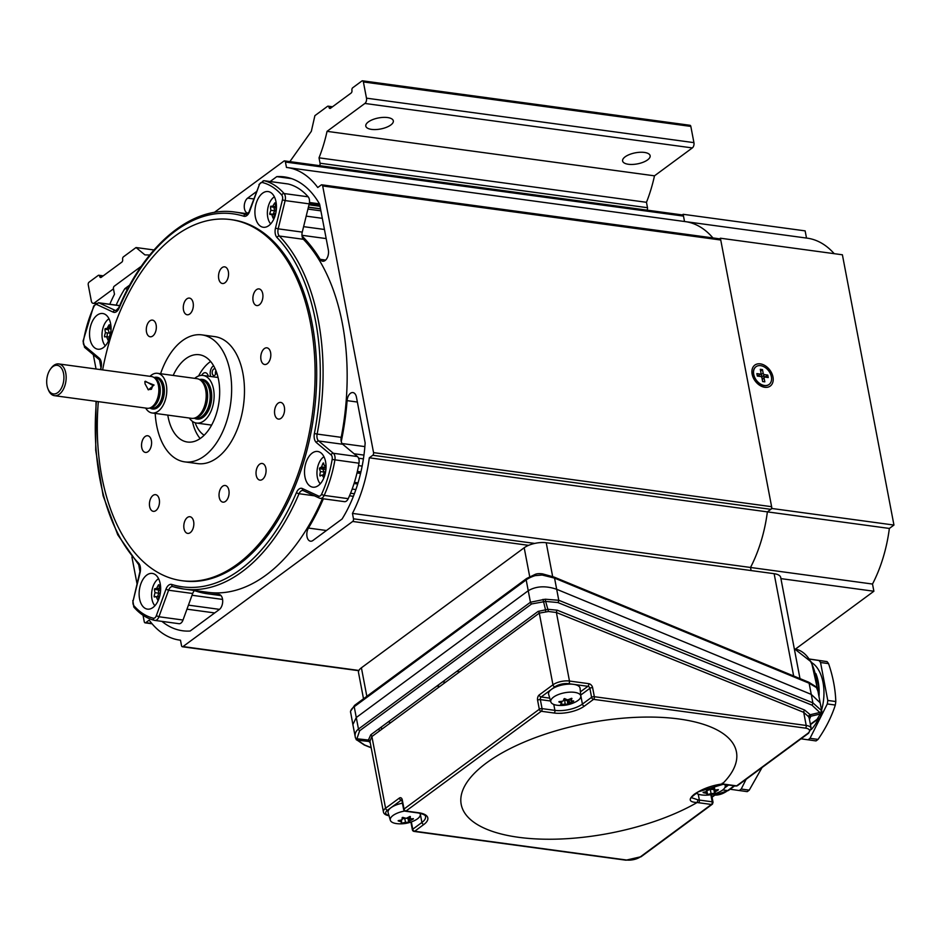 <?xml version="1.0" encoding="UTF-8"?>
<svg xmlns="http://www.w3.org/2000/svg" width="941" height="941" viewBox="0 0 941 941"><rect width="100%" height="100%" fill="white"/><g stroke="black" fill="none" stroke-linecap="round" stroke-linejoin="round"><path stroke-width="1.41" d="M323.363 498.801A191.717 112.685 97.7 0 1 308.46 528.066A8.01 4.705 -82.3 0 0 306.942 536.288A8.01 4.705 -82.3 0 0 310.506 541.193A8.01 4.705 -82.3 0 0 312.965 540.463L342.089 518.985A108.121 63.553 -82.3 0 0 365.155 442.905L356.427 397.126A8.01 4.705 -82.3 0 0 352.922 392.573A8.01 4.705 -82.3 0 0 350.464 393.303A8.01 4.705 -82.3 0 0 347.1 400.643A191.717 112.685 97.7 0 1 341.254 441.588M357.157 472.253L360.732 472.747M356.992 472.935L360.568 473.429M357.357 471.394L360.932 471.888M354.416 482.357L358.039 482.851M308.989 204.785L320.022 206.291M302.037 236.038A191.717 112.685 97.7 0 1 320.14 259.316A8.01 4.705 -82.3 0 0 322.681 261.222A8.01 4.705 -82.3 0 0 328.338 249.906L319.611 204.126A108.121 63.553 -82.3 0 0 284.347 176.896A108.121 63.553 -82.3 0 0 276.783 176.637L291.71 178.661M276.783 176.637L270.138 181.531M256.352 191.705L247.659 198.116A8.01 4.705 -82.3 0 0 244.248 206.738A8.01 4.705 -82.3 0 0 247.954 213.254A8.01 4.705 -82.3 0 0 248.13 213.278M309.189 203.95L319.858 205.397M129.764 285.041L124.859 288.664L127.623 289.04M124.859 288.664A108.121 63.553 -82.3 0 0 116.155 305.131M161.946 621.389A108.121 63.553 -82.3 0 0 182.589 630.764A108.121 63.553 -82.3 0 0 190.164 631.023L219.288 609.545A8.01 4.705 -82.3 0 0 222.699 600.911A8.01 4.705 -82.3 0 0 218.994 594.394A8.01 4.705 -82.3 0 0 218.535 594.371A191.717 112.685 97.7 0 1 207.667 593.795A191.717 112.685 97.7 0 1 194.516 590.63M143.032 615.261L144.255 621.707A2 1.176 -82.3 0 0 145.137 622.848A2 1.176 -82.3 0 0 145.749 622.66L149.184 620.131A108.121 63.553 -82.3 0 0 179.755 640.115A108.121 63.553 -82.3 0 0 180.484 640.209L181.507 645.62A2 1.176 -82.3 0 0 182.389 646.761A2 1.176 -82.3 0 0 183.001 646.573L352.687 521.455A2 1.176 -82.3 0 0 353.487 518.809L352.452 513.398A108.121 63.553 -82.3 0 0 369.307 457.808L372.754 455.268A2 1.176 -82.3 0 0 373.553 452.621L322.681 185.953A2 1.176 -82.3 0 0 321.81 184.812A2 1.176 -82.3 0 0 321.199 184.989L317.752 187.53A108.121 63.553 -82.3 0 0 287.193 167.533A108.121 63.553 -82.3 0 0 286.464 167.451L285.429 162.04A2 1.176 -82.3 0 0 284.547 160.899A2 1.176 -82.3 0 0 283.935 161.087L214.277 212.443M373.553 452.621L771.62 506.693A2 1.176 97.7 0 1 770.82 509.34L767.374 511.869A108.121 63.553 97.7 0 1 750.518 567.47L751.106 570.564L750.518 567.47A108.121 63.553 -82.3 0 0 767.385 511.869L771.961 508.493L720.406 238.214L719.559 238.838M369.307 457.808L889.363 528.442L893.95 525.054L771.961 508.493M352.452 513.398L872.507 584.043A108.121 63.553 -82.3 0 0 889.363 528.442M136.986 583.585L131.893 556.919M96.053 369.001L93.382 355.028A2 1.176 -82.3 0 1 93.347 354.71M141.373 266.209L114.261 286.205A2 1.176 -82.3 0 0 113.461 288.852L114.484 294.262A108.121 63.553 -82.3 0 0 109.791 304.272M284.547 160.899L682.613 214.971A2 1.176 97.7 0 1 683.495 216.101L684.519 221.5L683.154 214.301L682.307 214.924M287.193 167.533L685.248 221.606A108.121 63.553 97.7 0 1 712.925 237.932A108.121 63.553 -82.3 0 0 685.248 221.594A108.121 63.553 -82.3 0 0 684.601 221.511M321.81 184.812L719.877 238.873A2 1.176 97.7 0 1 720.747 240.014L771.62 506.693M178.731 623.66A6.411 3.764 -82.3 0 0 178.955 623.695A6.411 3.764 -82.3 0 0 180.919 623.118A6.411 3.764 -82.3 0 0 183.013 620.025L192.67 593.5L168.592 590.23L158.935 616.755A6.411 3.764 97.7 0 1 156.841 619.848A6.411 3.764 97.7 0 1 154.877 620.425A6.411 3.764 97.7 0 1 154.653 620.39A2 1.611 -76.5 0 1 153.383 618.202A4.399 2.588 -82.3 0 0 154.889 617.825A4.399 2.588 -82.3 0 0 156.335 615.708L165.992 589.184A8.41 4.94 97.7 0 1 171.791 584.467A188.212 110.626 -82.3 0 0 240.096 569.717A188.212 110.626 -82.3 0 0 296.486 492.519A8.41 4.94 97.7 0 1 302.437 488.555A2 1.588 114.9 0 0 303.202 490.59L319.352 498.095A2 1.588 114.9 0 0 319.717 498.201A6.411 3.764 97.7 0 0 320.375 498.389L319.352 498.095A2 1.588 114.9 0 1 318.587 496.06A4.399 2.588 -82.3 0 0 320.387 495.789A4.399 2.588 -82.3 0 0 321.634 494.131A2 0.741 24.5 0 0 324.163 495.401A6.411 3.764 97.7 0 1 322.328 497.813A6.411 3.764 97.7 0 1 320.375 498.389L344.453 501.659A6.411 3.764 -82.3 0 0 346.406 501.082A6.411 3.764 -82.3 0 0 348.241 498.671A92.1 54.131 -82.3 0 0 358.991 463.207A6.411 3.764 -82.3 0 0 357.415 456.55L342.724 444.258L318.646 440.988L333.337 453.28A6.411 3.764 97.7 0 1 334.914 459.937A92.1 54.131 97.7 0 1 324.163 495.401L348.241 498.671M97.217 315.141A18.02 10.586 -82.3 0 0 89.536 334.561A18.02 10.586 -82.3 0 0 97.888 349.217A18.02 10.586 -82.3 0 0 103.404 347.57A18.02 10.586 -82.3 0 0 111.073 328.162A18.02 10.586 -82.3 0 0 102.734 313.506A18.02 10.586 -82.3 0 0 97.217 315.141M109.474 324.916A18.02 10.586 -82.3 0 0 108.227 328.562M108.097 329.032A18.02 10.586 -82.3 0 0 107.956 329.656M107.392 332.902A18.02 10.586 -82.3 0 0 107.192 336.749M146.796 575.057A18.02 10.586 -82.3 0 0 139.127 594.477A18.02 10.586 -82.3 0 0 147.466 609.133A18.02 10.586 -82.3 0 0 152.983 607.486A18.02 10.586 -82.3 0 0 160.652 588.078A18.02 10.586 -82.3 0 0 152.313 573.422A18.02 10.586 -82.3 0 0 146.796 575.057M157.629 589.148A18.02 10.586 -82.3 0 0 157.488 589.784M312.177 453.103A18.02 10.586 -82.3 0 0 304.508 472.523A18.02 10.586 -82.3 0 0 312.847 487.179A18.02 10.586 -82.3 0 0 318.364 485.544A18.02 10.586 -82.3 0 0 326.033 466.124A18.02 10.586 -82.3 0 0 317.693 451.468A18.02 10.586 -82.3 0 0 312.177 453.103M322.739 468.453A18.02 10.586 -82.3 0 0 322.61 469.124M262.598 193.187A18.02 10.586 -82.3 0 0 254.917 212.607A18.02 10.586 -82.3 0 0 263.268 227.263A18.02 10.586 -82.3 0 0 268.785 225.628A18.02 10.586 -82.3 0 0 276.454 206.208A18.02 10.586 -82.3 0 0 268.114 191.552A18.02 10.586 -82.3 0 0 262.598 193.187M102.628 369.895A182.201 107.098 97.7 0 1 174.908 236.156A182.201 107.098 97.7 0 1 230.71 219.582A182.201 107.098 97.7 0 1 315.047 367.778A182.201 107.098 97.7 0 1 237.461 564.094A182.201 107.098 97.7 0 1 181.66 580.668A182.201 107.098 97.7 0 1 98.323 401.642M230.71 219.582L232.309 219.794A182.201 107.098 97.7 0 1 316.647 368.002A182.201 107.098 97.7 0 1 239.073 564.306A182.201 107.098 97.7 0 1 183.272 580.891L181.66 580.668M259.351 304.802A8.41 4.94 97.7 0 1 256.775 305.566A8.41 4.94 97.7 0 1 252.882 298.732A8.41 4.94 97.7 0 1 256.47 289.675A8.41 4.94 97.7 0 1 259.046 288.911A8.41 4.94 97.7 0 1 262.927 295.745A8.41 4.94 97.7 0 1 259.351 304.802M262.492 479.369A8.41 4.94 97.7 0 1 259.916 480.133A8.41 4.94 97.7 0 1 256.023 473.288A8.41 4.94 97.7 0 1 259.61 464.231A8.41 4.94 97.7 0 1 262.186 463.466A8.41 4.94 97.7 0 1 266.08 470.312A8.41 4.94 97.7 0 1 262.492 479.369M155.9 510.575A8.41 4.94 97.7 0 1 153.324 511.339A8.41 4.94 97.7 0 1 149.431 504.494A8.41 4.94 97.7 0 1 153.018 495.436A8.41 4.94 97.7 0 1 155.594 494.672A8.41 4.94 97.7 0 1 159.488 501.518A8.41 4.94 97.7 0 1 155.9 510.575M152.76 336.008A8.41 4.94 97.7 0 1 150.184 336.772A8.41 4.94 97.7 0 1 146.29 329.938A8.41 4.94 97.7 0 1 149.878 320.881A8.41 4.94 97.7 0 1 152.454 320.116A8.41 4.94 97.7 0 1 156.335 326.95A8.41 4.94 97.7 0 1 152.76 336.008M225.499 501.388A8.41 4.94 97.7 0 1 222.923 502.153A8.41 4.94 97.7 0 1 219.03 495.307A8.41 4.94 97.7 0 1 222.617 486.25A8.41 4.94 97.7 0 1 225.193 485.485A8.41 4.94 97.7 0 1 229.086 492.331A8.41 4.94 97.7 0 1 225.499 501.388M189.753 314A8.41 4.94 97.7 0 1 187.177 314.765A8.41 4.94 97.7 0 1 183.283 307.919A8.41 4.94 97.7 0 1 186.871 298.862A8.41 4.94 97.7 0 1 189.447 298.097A8.41 4.94 97.7 0 1 193.34 304.931A8.41 4.94 97.7 0 1 189.753 314M160.593 373.718A64.07 37.664 97.7 0 1 182.342 340.724A64.07 37.664 97.7 0 1 201.962 334.89A64.07 37.664 97.7 0 1 231.627 387.01A64.07 37.664 97.7 0 1 204.338 456.032A64.07 37.664 97.7 0 1 184.718 461.866A64.07 37.664 97.7 0 1 155.194 413.405M201.962 334.89L214.807 336.631A64.07 37.664 97.7 0 1 244.46 388.751A64.07 37.664 97.7 0 1 217.183 457.785A64.07 37.664 97.7 0 1 197.563 463.607L184.718 461.866M200.151 438.553A44.051 25.889 97.7 0 1 192.423 421.345M198.575 376A44.051 25.889 97.7 0 1 209.855 362.003A44.051 25.889 97.7 0 1 210.619 361.473M173.191 375.435A44.051 25.889 97.7 0 1 185.777 358.733A44.051 25.889 97.7 0 1 199.269 354.733A44.051 25.889 97.7 0 1 219.665 390.562A44.051 25.889 97.7 0 1 200.904 438.024A44.051 25.889 97.7 0 1 187.412 442.023A44.051 25.889 97.7 0 1 167.792 415.11M148.008 451.656A8.41 4.94 97.7 0 1 145.432 452.421A8.41 4.94 97.7 0 1 141.538 445.575A8.41 4.94 97.7 0 1 145.126 436.518A8.41 4.94 97.7 0 1 147.702 435.754A8.41 4.94 97.7 0 1 151.595 442.588A8.41 4.94 97.7 0 1 148.008 451.656M267.244 363.732A8.41 4.94 97.7 0 1 264.668 364.496A8.41 4.94 97.7 0 1 260.775 357.651A8.41 4.94 97.7 0 1 264.362 348.593A8.41 4.94 97.7 0 1 266.938 347.829A8.41 4.94 97.7 0 1 270.82 354.663A8.41 4.94 97.7 0 1 267.244 363.732M190.27 532.63A8.41 4.94 97.7 0 1 187.694 533.394A8.41 4.94 97.7 0 1 183.801 526.548A8.41 4.94 97.7 0 1 187.377 517.491A8.41 4.94 97.7 0 1 189.953 516.727A8.41 4.94 97.7 0 1 193.846 523.572A8.41 4.94 97.7 0 1 190.27 532.63M281.006 418.322A8.41 4.94 97.7 0 1 278.43 419.086A8.41 4.94 97.7 0 1 274.537 412.252A8.41 4.94 97.7 0 1 278.124 403.183A8.41 4.94 97.7 0 1 280.7 402.419A8.41 4.94 97.7 0 1 284.582 409.264A8.41 4.94 97.7 0 1 281.006 418.322M224.993 282.747A8.41 4.94 97.7 0 1 222.417 283.512A8.41 4.94 97.7 0 1 218.524 276.678A8.41 4.94 97.7 0 1 222.1 267.62A8.41 4.94 97.7 0 1 224.676 266.856A8.41 4.94 97.7 0 1 228.569 273.69A8.41 4.94 97.7 0 1 224.993 282.747M273.996 214.83A6.411 3.764 -82.3 0 0 274.266 214.148L274.137 214.136M276.254 208.702L275.454 210.902M309.213 203.856L285.135 200.586L278.183 228.839L302.261 232.109L309.213 203.856A6.411 3.764 -82.3 0 0 308.166 196.81A92.1 54.131 -82.3 0 0 288.205 184.001A6.411 3.764 -82.3 0 0 287.993 183.954A6.411 3.764 -82.3 0 0 287.77 183.942M302.261 232.109A6.411 3.764 -82.3 0 0 303.425 239.296L279.348 236.026A190.211 111.803 97.7 0 1 317.129 434.072L341.207 437.342A190.211 111.803 -82.3 0 0 303.425 239.296M341.207 437.342A6.411 3.764 -82.3 0 0 342.724 444.258M314.435 495.813L299.038 493.719A190.211 111.803 97.7 0 1 242.049 571.74A190.211 111.803 97.7 0 1 183.789 589.042L207.867 592.312A190.211 111.803 -82.3 0 0 322.398 498.671M194.646 590.513A6.411 3.764 -82.3 0 0 192.67 593.5M160.276 593.442L159.582 596.276M111.026 330.456A92.1 54.131 -82.3 0 0 109.544 336.466M154.053 385.034L144.914 381.434L145.032 383.81L148.384 389.868L154.053 385.034L152.877 385.469L145.443 381.234L144.867 382.058M148.008 389.586L151.383 389.292L152.877 385.469M54.437 395.679L147.125 408.265A16.021 9.41 -82.3 0 0 148.984 408.206A16.021 9.41 -82.3 0 0 158.453 385.634A16.021 9.41 -82.3 0 0 153.207 377.07A16.021 9.41 -82.3 0 0 151.43 376.518L58.742 363.932A16.021 9.41 97.7 0 1 65.764 373.036A16.021 9.41 97.7 0 1 54.437 395.679A16.021 9.41 97.7 0 1 48.332 389.786L47.873 388.621A14.421 8.469 -82.3 0 0 58.742 391.785A14.421 8.469 -82.3 0 0 63.565 373.542A14.421 8.469 -82.3 0 0 50.532 368.99A14.421 8.469 -82.3 0 0 47.05 385.716A14.421 8.469 -82.3 0 0 47.873 388.621M50.532 368.99L51.296 367.978A16.021 9.41 97.7 0 1 58.742 363.932M148.984 408.206L150.783 407.865A15.421 9.057 -82.3 0 0 159.899 386.128A15.421 9.057 -82.3 0 0 154.853 377.894L153.207 377.07M150.031 408.053A16.021 9.41 -82.3 0 0 152.477 408.994A16.021 9.41 -82.3 0 0 163.805 386.363A16.021 9.41 -82.3 0 0 156.794 377.247A16.021 9.41 -82.3 0 0 154.171 377.506M152.571 409.006A16.021 9.41 -82.3 0 0 152.665 409.017A16.021 9.41 -82.3 0 0 163.993 386.386A16.021 9.41 -82.3 0 0 156.982 377.27A16.021 9.41 -82.3 0 0 156.888 377.259M145.667 408.065A20.02 11.774 -82.3 0 0 152.124 412.981L191.529 418.333A20.02 11.774 -82.3 0 0 193.846 418.263A20.02 11.774 -82.3 0 0 205.691 390.045A20.02 11.774 -82.3 0 0 199.139 379.341A20.02 11.774 -82.3 0 0 196.916 378.658L157.512 373.306A20.02 11.774 -82.3 0 0 149.984 376.329M152.124 412.981A20.02 11.774 -82.3 0 0 166.286 384.693A20.02 11.774 -82.3 0 0 157.512 373.306M193.846 418.263L195.657 417.922A19.42 11.421 -82.3 0 0 207.138 390.539A19.42 11.421 -82.3 0 0 200.786 380.164L199.139 379.341M194.293 418.18A20.02 11.774 -82.3 0 0 196.881 419.063A20.02 11.774 -82.3 0 0 211.043 390.774A20.02 11.774 -82.3 0 0 202.268 379.388A20.02 11.774 -82.3 0 0 199.539 379.552M196.975 419.074A20.02 11.774 -82.3 0 0 197.069 419.086A20.02 11.774 -82.3 0 0 211.231 390.797A20.02 11.774 -82.3 0 0 202.456 379.411A20.02 11.774 -82.3 0 0 202.362 379.399M218.089 377.529A24.031 14.127 -82.3 0 0 217.347 377.388L202.997 375.447A24.031 14.127 -82.3 0 0 194.728 378.364M189.329 418.039A24.031 14.127 -82.3 0 0 196.528 423.062A24.031 14.127 -82.3 0 0 213.525 389.103A24.031 14.127 -82.3 0 0 202.997 375.447M196.528 423.062L210.878 425.003A24.031 14.127 -82.3 0 0 211.631 425.073M216.254 371.436A3.399 2 97.7 0 1 213.76 375.53A3.399 2 97.7 0 1 212.278 373.589A3.399 2 97.7 0 1 214.677 368.778A3.399 2 97.7 0 1 215.266 369.025M215.56 374.353A3.399 2 97.7 0 1 215.489 374.024A3.399 2 97.7 0 1 215.948 370.66M208.314 376.165A6.81 3.999 -82.3 0 0 202.256 374.436A36.217 21.29 97.7 0 0 201.586 375.377M204.173 435.213A36.217 21.29 97.7 0 1 195.152 422.744M213.631 365.814A6.81 3.999 -82.3 0 0 210.349 375.165L210.608 376.471M323.551 463.184L323.492 462.96A31.771 16.985 35.1 0 0 324.445 465.819A31.771 8.198 -3.5 0 1 326.009 465.301M325.21 473.746A31.771 8.198 176.5 0 0 324.939 473.841A31.771 25.195 116.7 0 0 324.586 475.934M324.669 475.346L322.081 474.993A31.771 8.198 176.5 0 0 320.105 476.052L319.858 475.558A31.771 25.195 -63.3 0 1 320.41 471.57A31.771 16.985 -144.9 0 1 319.446 468.7L319.622 468.03A31.771 8.198 -3.5 0 1 321.599 466.983A31.771 25.195 -63.3 0 1 323.069 463.125M326.033 466.042L324.445 465.819M325.762 466.007L325.386 467.501L321.599 466.983M326.009 468.136L325.386 467.501L322.939 468.489L319.622 468.03M325.857 469.959L322.939 468.489M319.446 468.7L322.775 469.147L324.198 472.076L320.41 471.57M325.598 471.817L324.198 472.076L323.398 475.17M323.88 477.863A31.771 16.985 -144.9 0 1 322.081 474.993M323.951 456.714A15.268 8.975 -82.3 0 0 317.188 469.583A15.268 8.975 -82.3 0 0 320.269 483.792M275.195 202.938L275.195 202.915A31.771 21.69 50.5 0 0 275.548 206.455A31.771 1.094 6.3 0 1 276.454 206.514M275.384 214.76A31.771 1.094 -173.7 0 0 274.631 214.713A31.771 22.784 139.3 0 0 273.502 218.23L273.102 218.206A31.771 21.69 -129.5 0 1 271.82 214.536A31.771 1.094 -173.7 0 0 269.867 214.442L269.738 213.83A31.771 22.784 -40.7 0 1 270.867 210.314A31.771 21.69 -129.5 0 1 270.514 206.773L270.785 206.185A31.771 1.094 6.3 0 1 272.725 206.279A31.771 22.784 -40.7 0 1 274.796 202.891M272.725 206.279L276.466 206.785L273.831 207.02L274.654 210.831L270.867 210.314M276.395 208.82L274.102 206.644L270.785 206.185M276.16 210.972L274.654 210.831L273.055 214.289L269.738 213.83M275.76 213.254L273.055 214.289M274.56 214.901L271.82 214.536M274.372 196.798A15.268 8.975 -82.3 0 0 267.609 209.667A15.268 8.975 -82.3 0 0 270.69 223.876M158.935 584.855L158.923 584.749A31.771 20.114 44.2 0 0 159.511 588.078A31.771 3.799 2.7 0 1 160.652 587.984M159.688 596.265A31.771 3.799 -177.3 0 0 159.123 596.312A31.771 23.913 131.5 0 0 158.194 600.04L157.782 600.087A31.771 20.114 -135.8 0 1 156.265 596.641A31.771 3.799 -177.3 0 0 154.277 596.994L154.101 596.418A31.771 23.913 -48.5 0 1 155.03 592.689A31.771 20.114 -135.8 0 1 154.43 589.372L154.665 588.748A31.771 3.799 2.7 0 1 156.653 588.407A31.771 23.913 -48.5 0 1 158.5 584.808M160.664 588.231L159.511 588.078M160.664 588.325L156.653 588.407M160.441 588.913L154.665 588.748M160.558 591.171L158.159 589.619L158.817 593.206L155.03 592.689M160.311 593.183L158.817 593.206L157.441 596.806M157.759 589.819L154.43 589.372M156.03 596.676L154.101 596.418M158.911 597.006L156.265 596.641M158.57 578.656A15.268 8.975 -82.3 0 0 151.807 591.536A15.268 8.975 -82.3 0 0 154.889 605.745M108.991 318.74A15.268 8.975 -82.3 0 0 103.745 325.774A15.268 8.975 -82.3 0 0 105.31 345.829M109.285 337.031L106.615 336.666A31.771 3.07 -176.3 0 0 104.639 336.89L104.475 336.313A31.771 23.631 -46.2 0 1 105.451 332.632L109.238 333.149L108.25 329.703L104.922 329.244L105.169 328.644A31.771 3.07 3.7 0 1 107.145 328.409A31.771 23.631 -46.2 0 1 109.062 324.868L109.474 324.833A31.771 20.561 45.8 0 0 109.991 328.221A31.771 3.07 3.7 0 1 111.073 328.174M111.085 328.55L105.169 328.644M111.073 329.127L107.145 328.409M105.451 332.632A31.771 20.561 -134.2 0 1 104.922 329.244M108.462 340.23L108.074 340.171A31.771 20.561 -134.2 0 1 106.615 336.666M110.073 336.443A31.771 3.07 -176.3 0 0 109.462 336.478A31.771 23.631 133.8 0 0 108.486 340.148L108.074 340.171M111.073 328.374L109.991 328.221M772.984 376.988A13.009 9.151 53.6 0 0 760.316 363.861A13.009 9.151 53.6 0 0 752.118 374.153A13.009 9.151 53.6 0 0 754.082 379.305A13.009 9.151 53.6 0 0 756.493 382.575A13.009 9.151 53.6 0 0 768.479 386.986A13.009 9.151 53.6 0 0 772.984 376.988M753.576 374.859A6.81 4.787 53.6 0 0 753.541 377.459A6.81 4.787 53.6 0 0 754.376 379.788M756.117 382.152A6.81 4.787 53.6 0 0 760.587 384.363M795.404 649.114L873.883 591.242L780.924 578.621M873.883 591.242L872.507 584.043M806.508 238.061L805.131 230.874L683.154 214.301M834.197 253.67A108.121 63.553 -82.3 0 0 807.237 238.167L685.248 221.594M893.95 525.054L842.395 254.788L720.406 238.214M762.175 378.529A4.776 3.364 -126.4 0 1 762.351 379.305M755.917 366.79A11.01 7.74 53.6 0 0 755.811 366.872A11.01 7.74 53.6 0 0 755.164 378.894A11.01 7.74 53.6 0 0 757.211 381.658A11.01 7.74 53.6 0 0 764.233 385.645A11.01 7.74 53.6 0 0 768.879 384.598A11.01 7.74 53.6 0 0 768.985 384.516M760.669 365.661A11.01 7.74 53.6 0 0 756.023 366.708A11.01 7.74 53.6 0 0 754.682 377.353A11.01 7.74 53.6 0 0 764.445 385.481A11.01 7.74 53.6 0 0 769.091 384.434A11.01 7.74 53.6 0 0 770.432 373.8A11.01 7.74 53.6 0 0 760.669 365.661M762.222 379.388L764.116 378.176L764.821 381.846L762.633 381.552L761.928 377.882A1.364 0.953 -126.4 0 0 760.61 376.506L757.329 376.059L756.87 373.612L760.14 374.059L758.281 375.718L757.234 375.577M760.14 374.059A1.364 0.953 -126.4 0 0 760.998 372.977L760.293 369.307L762.481 369.601L760.634 371.048M762.657 376.318L764.504 374.647L767.774 375.094L765.692 376.729L762.657 376.318A1.647 1.164 -126.4 0 1 761.046 374.647L763.175 373.271L762.481 369.601M761.046 374.647L760.869 373.753M767.774 375.094L768.244 377.541L764.974 377.094A1.364 0.953 -126.4 0 0 764.116 378.176M763.845 378.353L763.022 378.235A1.647 1.164 -126.4 0 0 762.081 378.67M759.328 374.412A1.647 1.164 -126.4 0 1 758.281 375.718M764.504 374.647A1.364 0.953 -126.4 0 1 763.175 373.271M758.034 382.481A4.776 3.364 -126.4 0 1 754.623 377.847M817.905 691.094L816.47 687.577L809.131 683.225L554.555 578.103L542.169 575.033L535.1 575.633A20.02 8.022 169.2 0 0 526.184 579.903A2 1.411 -126.4 0 1 526.595 578.515L354.628 705.327A2 1.411 -126.4 0 0 354.216 706.715L356.274 717.536L528.242 590.725L526.184 579.903L354.216 706.715A20.02 8.022 169.2 0 0 350.546 711.714L352.875 724.582L356.274 717.536L352.875 724.582L355.404 737.685C354.522 734.18 355.545 731.298 358.474 729.052L530.442 602.24L545.239 599.217L545.639 601.417L531.606 603.957L359.638 730.769L356.91 738.767L357.427 740.202L364.673 745.001A2 0.941 112 0 1 364.273 745.001L356.098 739.426A2 1.788 -32.4 0 0 357.427 740.202L368.907 741.461L368.425 740.026A2 1.506 173.5 0 1 369.954 741.179L370.201 742.167M545.239 599.217L558.778 600.276L812.871 702.845L811.26 694.399L820.176 702.798L811.26 694.399L809.131 683.225A2 0.929 -67.6 0 0 808.754 682.225L554.167 577.104A2 0.929 -67.6 0 1 554.555 578.103L556.684 589.278C545.721 585.584 536.241 586.067 528.242 590.725C536.241 586.067 545.721 585.584 556.684 589.278L811.26 694.399L556.684 589.278L558.778 600.276A2 0.941 112 0 1 557.86 602.546L545.639 601.417L548.485 611.509L539.287 613.109L371.895 736.544L369.954 741.179M363.508 698.775L358.509 672.544A16.021 6.422 -10.8 0 1 361.403 667.804L524.196 547.756A16.021 6.422 -10.8 0 1 546.215 542.734L774.137 573.692A16.021 6.422 -10.8 0 1 780.701 577.456L799.991 678.602M456.82 671.345L459.761 671.745M439.812 686.46L436.871 686.06M388.421 721.794L390.644 722.712M816.47 687.577A2 1.706 -42.4 0 0 816.094 686.801L817.8 690.4L821.893 711.831A2 1.835 -11.9 0 1 820.281 714.019L819.787 712.478L811.942 705.115L557.86 602.546M542.169 575.033L542.557 574.01M535.1 575.633L535.206 574.363L526.595 578.515M350.546 711.714A2 1.823 -174.6 0 1 350.534 711.243L350.617 712.76M808.954 715.619L810.107 714.772L808.954 715.619M721.9 784.147L722.312 783.947A22.019 8.834 -10.8 0 1 723.782 784.112A2 1.176 -82.3 0 1 723.17 784.3L698.445 791.769C691.894 796.674 689.612 798.662 691.611 797.721L697.987 799.838L697.175 802.485C688.977 802.191 688.036 799.415 694.352 794.192C702.339 788.864 711.667 785.453 722.323 783.947L722.312 783.947A140.103 56.154 169.2 0 0 669.957 717.983A140.103 56.154 169.2 0 0 486.509 762.904A140.103 56.154 169.2 0 0 510.01 835.926A140.103 56.154 169.2 0 0 697.152 802.497L697.152 802.497A22.019 8.834 -10.8 0 0 698.563 802.72A2 1.176 97.7 0 0 699.363 800.073L712.208 801.814A2 1.176 97.7 0 1 711.408 804.461L698.563 802.72M710.855 794.71L712.208 801.814A2 0.8 -10.8 0 1 713.031 802.285A2 0.8 -10.8 0 1 712.666 802.873A2 1.411 -126.4 0 1 712.702 803.332A2 1.411 -126.4 0 1 712.243 804.273A2 1.411 -126.4 0 1 711.408 804.461L640.327 856.875A2 1.411 -126.4 0 0 641.162 856.686L625.953 860.192A2 1.176 -82.3 0 0 626.565 860.015A10.01 4.011 169.2 0 0 640.327 856.875M356.91 740.085L355.404 737.685A2 1.459 -15 0 0 356.91 738.767L368.425 740.026L370.73 734.827L538.123 611.403L548.144 609.298L557.319 610.227L804.637 710.055L810.236 714.725L810.86 716.23A2 1.835 -8.3 0 0 809.236 718.312L811.142 728.299L808.554 733.251A2 1.411 -126.4 0 1 807.707 733.451A10.01 4.011 169.2 0 0 805.414 728.122A2 1.176 -82.3 0 0 806.214 725.476A12.01 4.811 -10.8 0 1 811.142 728.299M811.942 705.115A2 0.941 112 0 0 812.871 702.845L821.493 710.584A2 1.423 -20.5 0 1 819.787 712.478L810.236 714.725A2 1.4 -28.8 0 0 808.578 716.689L803.708 712.325L556.39 612.497L548.485 611.509M804.637 710.055A2 0.941 -68 0 0 803.708 712.325L806.214 725.476L594.347 696.705A2 0.8 169.2 0 0 591.595 697.328L589.878 688.318A2 1.411 53.6 0 0 588.348 686.424A2 1.411 53.6 0 0 587.925 686.307L568.67 683.684A10.01 4.011 169.2 0 0 554.908 686.824L541.146 696.963L549.732 698.14M808.554 733.251L737.473 785.664A2 1.411 -126.4 0 1 736.627 785.864L807.707 733.451M723.17 784.3L736.015 786.041A2 1.176 -82.3 0 0 736.627 785.864L723.782 784.112M370.236 742.79L368.907 741.461A2 1.776 145.2 0 1 370.095 742.037M370.73 734.827A2 1.411 -126.4 0 1 371.895 736.544L385.575 808.237L399.325 798.086A2 1.411 -126.4 0 0 401.278 800.109L387.516 810.248A10.01 4.011 169.2 0 0 388.915 815.412M810.377 724.288L817.035 719.371L820.281 714.019L810.86 716.23L809.425 719.312M821.493 710.584L821.893 711.831M359.638 730.769A2 1.411 53.6 0 1 358.474 729.052L356.274 717.536L528.242 590.725L530.442 602.24A2 1.411 53.6 0 0 531.606 603.957M542.992 599.358L545.451 609.486A2 0.635 -89.3 0 1 545.604 611.662M538.123 611.403A2 1.411 -126.4 0 1 539.287 613.109L552.955 684.801A12.01 4.811 -10.8 0 1 569.47 681.037L588.725 683.66A3.999 2.811 53.6 0 1 589.584 683.895A3.999 2.811 53.6 0 1 592.63 687.695A2 0.8 169.2 0 0 589.878 688.318L580.703 695.081L582.42 704.091L591.595 697.328A2 1.411 -126.4 0 0 593.548 699.351L584.373 706.115A2 1.411 -126.4 0 1 582.42 704.091A20.02 8.022 169.2 0 1 554.908 710.373A2 1.176 -82.3 0 1 554.108 713.019L541.263 711.267A2 1.411 -126.4 0 1 539.311 709.255L537.593 700.245A3.999 2.353 -82.3 0 1 539.205 694.952L552.955 684.801A2 1.411 -126.4 0 0 554.908 686.824M557.319 610.227A2 0.941 -68 0 0 556.39 612.497L569.47 681.037A2 1.176 -82.3 0 1 568.67 683.684M808.578 716.689L809.236 718.312M809.578 659.053L827.021 661.594A45.25 26.595 97.7 0 1 828.562 663.605C832.973 676.485 835.385 689.118 835.808 701.527A45.25 26.595 97.7 0 1 835.314 705.044C831.562 716.771 825.798 728.228 818.035 739.414A45.25 26.595 97.7 0 1 817.023 740.202A45.25 26.595 97.7 0 1 816 740.92L801.014 738.814M811.154 729.628A38.04 22.361 -82.3 0 0 818.364 718.806M821.575 710.137A38.04 22.361 -82.3 0 0 811.777 662.676M818.999 696.646A38.04 22.361 -82.3 0 0 816.035 674.015L815.859 673.568M818.67 694.917A40.04 23.537 -82.3 0 0 815.894 673.721M809.648 659.147L818.999 660.5A45.25 26.595 97.7 0 1 820.54 662.511L827.774 700.445A45.25 26.595 97.7 0 1 827.292 703.95L810.013 738.332A45.25 26.595 97.7 0 1 807.978 739.826M827.021 661.594L818.999 660.5M820.54 662.511L828.562 663.605M835.808 701.527L827.774 700.445M827.292 703.95L835.314 705.044M818.035 739.414L810.013 738.332M762.045 767.55L749.248 790.146A45.25 26.595 97.7 0 1 748.236 790.922A45.25 26.595 97.7 0 1 747.213 791.64L730.11 789.24M746.131 779.289L741.214 789.052A45.25 26.595 97.7 0 1 739.191 790.546M749.248 790.146L741.214 789.052M404.736 811.024A15.268 6.117 169.2 0 0 398.796 812.565A15.268 6.117 169.2 0 0 390.327 820.234A15.268 6.117 169.2 0 0 397.325 823.693A32.041 32.041 0 0 0 415.052 820.305A15.268 6.117 169.2 0 0 420.298 814.518A15.268 6.117 169.2 0 0 419.804 813.224M409.112 822.116L408.723 822.211A31.771 22.643 -127.2 0 1 405.5 822.316A31.771 27.148 125.3 0 1 401.748 823.093L401.184 823.022A31.771 4.505 -97.2 0 0 401.607 821.822A31.771 22.643 -127.2 0 1 398.172 820.881L398.231 820.599A31.771 27.148 -54.7 0 0 401.972 819.823A31.771 4.505 -97.2 0 0 402.195 817.576L402.819 817.364A31.771 22.643 52.8 0 0 406.241 818.305A31.771 27.148 -54.7 0 0 409.794 816.482L410.358 816.553A31.771 4.505 82.8 0 1 410.135 818.788A31.771 22.643 52.8 0 0 413.37 818.682L413.311 818.976A31.771 27.148 125.3 0 1 409.758 820.799A31.771 4.505 82.8 0 1 409.347 821.987L409.112 822.116M402.442 803.179A16.021 6.422 169.2 0 0 397.02 804.661A16.021 6.422 169.2 0 0 388.127 812.706L390.327 820.234M401.254 820.011L401.607 821.822M402.078 818.988L405.736 818.188M404.689 817.929L405.5 822.316M406.324 818.27L408.018 818.482L408.723 822.211M407.771 817.588L408.018 818.482M409.029 816.917L409.758 820.799M409.347 821.987L408.865 817.011M409.711 816.529L410.135 818.788M696.316 793.063A15.268 6.117 169.2 0 0 702.304 795.027A32.041 32.041 0 0 0 720.018 791.652A15.268 6.117 169.2 0 0 725.264 785.864A15.268 6.117 169.2 0 0 724.723 784.512M714.29 787.652L714.513 787.805A31.771 0.8 79.8 0 1 714.807 789.958A31.771 24.795 46.1 0 0 718.301 789.628L718.336 789.899A31.771 25.595 115.7 0 1 715.042 791.875A31.771 0.8 79.8 0 1 715.136 792.981L714.56 793.228A31.771 24.795 -133.9 0 1 711.067 793.557A31.771 25.595 115.7 0 1 707.573 794.486L706.962 794.451A31.771 0.8 -100.2 0 0 706.867 793.334A31.771 24.795 -133.9 0 1 703.174 792.628L703.139 792.346A31.771 25.595 -64.3 0 0 706.632 791.428A31.771 0.8 -100.2 0 0 706.338 789.264L706.914 789.017A31.771 24.795 46.1 0 0 710.608 789.734A31.771 25.595 -64.3 0 0 713.901 787.77L714.29 787.652M702.304 795.027A15.268 6.117 169.2 0 0 703.35 795.11M714.231 787.652L715.042 791.875M714.372 787.664L714.807 789.958M710.326 789.699L711.067 793.557M707.573 794.486L706.856 790.758L709.608 789.593M711.302 789.37L713.854 789.499L714.56 793.228M713.078 788.311L713.854 789.499M707.361 789.134L706.515 790.522M706.503 791.463L706.867 793.334M576.515 692.729A15.268 6.117 169.2 0 0 559.295 694.211A15.268 6.117 169.2 0 0 550.826 701.88A15.268 6.117 169.2 0 0 555.037 704.844A15.268 6.117 169.2 0 0 557.837 705.327A32.041 32.041 0 0 0 575.563 701.951A15.268 6.117 169.2 0 0 580.809 696.164A15.268 6.117 169.2 0 0 576.515 692.729M560.707 704.527L560.613 704.421A31.771 9.916 -92.5 0 0 561.801 703.162A31.771 18.738 -119.4 0 1 558.872 701.904L559.048 701.598A31.771 28.653 -34.7 0 0 563.071 701.08A31.771 9.916 -92.5 0 0 564.047 698.775L564.718 698.598A31.771 18.738 60.6 0 0 567.646 699.869A31.771 28.653 -34.7 0 0 571.458 698.304L571.94 698.434A31.771 9.916 87.5 0 1 570.952 700.739A31.771 18.738 60.6 0 0 573.681 700.951L573.504 701.257A31.771 28.653 145.3 0 1 569.681 702.821A31.771 9.916 87.5 0 1 568.505 704.08L567.846 704.244A31.771 18.738 -119.4 0 1 565.106 704.033A31.771 28.653 145.3 0 1 561.095 704.55L560.707 704.527M563.577 699.975L567.129 700.527L568.199 699.669M580.809 696.164L580.079 688.342A16.021 6.422 169.2 0 0 575.574 684.742A16.021 6.422 169.2 0 0 557.519 686.307A16.021 6.422 169.2 0 0 548.627 694.34L550.826 701.88M564.541 698.551L565.106 704.033M567.141 699.681L567.846 704.244M569.023 699.363L569.681 702.821M561.459 701.351L561.801 703.162M570.564 698.716L570.952 700.739M387.586 117.554A14.021 5.622 169.2 0 0 372.777 119.578A14.021 5.622 169.2 0 0 365.79 126.094A14.021 5.622 169.2 0 0 371.53 129.387A14.021 5.622 169.2 0 0 386.339 127.353A14.021 5.622 169.2 0 0 393.326 120.848A14.021 5.622 169.2 0 0 387.586 117.554M644.397 152.43A14.021 5.622 169.2 0 0 629.588 154.465A14.021 5.622 169.2 0 0 622.613 160.982A14.021 5.622 169.2 0 0 628.353 164.263A14.021 5.622 169.2 0 0 643.162 162.24A14.021 5.622 169.2 0 0 650.137 155.724A14.021 5.622 169.2 0 0 644.397 152.43M153.983 249.965L136.045 247.53L123.436 256.834A2 1.176 -82.3 0 0 122.636 259.481A2 1.176 97.7 0 1 121.836 262.127L101.193 277.348A2 1.176 97.7 0 1 100.581 277.524A2 1.176 97.7 0 1 99.699 276.383A2 1.176 -82.3 0 0 98.829 275.254A2 1.176 -82.3 0 0 98.217 275.431L89.042 282.194A2 1.176 -82.3 0 0 88.242 284.841L91.336 301.061A3.999 2.353 -82.3 0 0 93.088 303.331A3.999 2.353 -82.3 0 0 94.312 302.978L96.053 303.214M113.461 288.852L94.312 302.978M319.493 165.651A2 1.176 -82.3 0 0 320.058 163.228L647.49 207.702A2 1.176 97.7 0 1 646.938 210.125M690.835 126.412L363.391 81.949A2 1.176 -82.3 0 0 362.52 80.808L689.953 125.282A2 1.176 97.7 0 1 690.835 126.412L693.929 142.632A3.999 2.353 97.7 0 1 692.329 147.925L364.885 103.451L327.045 131.352A108.121 63.553 97.7 0 1 319.023 157.829L320.058 163.228M319.023 157.829L646.467 202.303L647.49 207.702M327.045 131.352L654.489 175.826A108.121 63.553 97.7 0 1 646.467 202.303M364.885 103.451A3.999 2.353 -82.3 0 0 366.484 98.158L693.929 142.632M289.863 161.617L311.33 131.328L314.894 115.649L327.515 106.345A2 1.176 -82.3 0 1 328.127 106.168A2 1.176 -82.3 0 1 328.997 107.309A2 1.176 97.7 0 0 329.879 108.45A2 1.176 97.7 0 0 330.491 108.262L351.122 93.041A2 1.176 97.7 0 0 351.934 90.395A2 1.176 -82.3 0 1 352.734 87.748L361.909 80.985A2 1.176 -82.3 0 1 362.52 80.808M692.329 147.925L654.489 175.826M363.391 81.949L366.484 98.158M136.045 247.53L144.89 254.882L149.725 255.023M358.556 465.607L362.156 466.101M358.568 458.208L363.414 458.867M354.098 453.774L363.955 455.103M342.065 443.517L364.885 446.61M347.1 400.643L357.368 402.042M308.46 528.066L326.456 530.512M349.499 495.789L353.393 496.319M354.051 483.509L357.698 484.003M352.157 489.061L355.886 489.567M308.377 207.279L320.528 208.926M307.93 209.078L320.893 210.843M306.19 216.124L322.316 218.324M303.602 226.652L324.445 229.475M301.967 235.297L326.186 238.591M320.14 259.316L325.633 260.069M247.659 198.116L253.717 198.939M309.448 202.633L319.54 204.009M188.435 605.145L219.512 609.368M192.023 595.277L222.57 599.417M218.535 594.371L219.429 594.5M372.754 455.268L770.82 509.34M353.487 518.809L534.711 543.416M352.687 521.455L528.571 545.345M183.001 646.573L358.897 670.462M442.599 681.837L445.54 682.237M145.749 622.66L151.83 623.495M285.429 162.04L683.495 216.101M322.681 185.953L720.747 240.014M246.836 215.56A8.41 4.94 97.7 0 1 243.778 216.218A2 1.611 -72.7 0 1 245.766 214.477A6.411 3.764 -82.3 0 0 246.13 214.548L249.588 211.502A8.41 4.94 97.7 0 1 246.836 215.56M172.756 586.584A6.411 3.764 -82.3 0 0 172.662 586.561L183.789 589.042A190.211 111.803 97.7 0 1 173.015 586.643A2 1.611 -72.7 0 1 171.791 584.467M243.778 216.218A188.212 110.626 -82.3 0 0 119.084 308.166A8.41 4.94 97.7 0 1 116.566 311.612A8.41 4.94 97.7 0 1 113.132 312.118L96.994 304.625A4.399 2.588 -82.3 0 0 93.935 306.554A90.101 52.955 -82.3 0 0 83.42 341.242A4.399 2.588 -82.3 0 0 84.502 345.817L99.193 358.109A8.41 4.94 97.7 0 1 101.193 367.178A188.212 110.626 -82.3 0 0 100.722 369.637M119.66 305.707L99.076 302.92L115.214 310.412A6.411 3.764 -82.3 0 0 115.872 310.612L118.848 307.601A2 0.682 -157 0 0 119.084 308.166M116.319 310.565L115.214 310.412A2 1.588 114.9 0 0 113.132 312.118M172.662 586.561A6.411 3.764 -82.3 0 0 170.697 587.149A6.411 3.764 -82.3 0 0 168.592 590.23L165.992 589.184M303.108 490.543A6.411 3.764 -82.3 0 0 302.92 490.508A6.411 3.764 -82.3 0 0 300.955 491.096A6.411 3.764 -82.3 0 0 299.038 493.719A2 0.682 -157 0 1 296.486 492.519M247.671 213.795L234.991 212.078A190.211 111.803 97.7 0 1 245.766 214.477L246.377 214.56M288.205 184.001L264.139 180.731A92.1 54.131 97.7 0 1 284.088 193.54A6.411 3.764 97.7 0 1 285.135 200.586L282.429 199.857A4.399 2.588 -82.3 0 0 281.712 195.01A2 1.447 -41.1 0 1 284.088 193.54L308.166 196.81M287.993 183.954L263.915 180.684A6.411 3.764 97.7 0 1 264.139 180.731A2 1.611 -76.5 0 0 262.186 182.483A4.399 2.588 -82.3 0 0 259.245 184.977L249.318 211.031M278.183 228.839A6.411 3.764 -82.3 0 0 279.348 236.026A2 1.47 -43.9 0 0 277.007 237.532A8.41 4.94 97.7 0 1 275.478 228.122L278.183 228.839M317.129 434.072A6.411 3.764 -82.3 0 0 318.646 440.988A2 1.517 -50.1 0 0 316.388 442.576A8.41 4.94 97.7 0 1 314.388 433.507L317.129 434.072M357.415 456.55L333.337 453.28A2 1.517 -50.1 0 0 331.079 454.868L316.388 442.576M358.991 463.207L332.161 459.443A4.399 2.588 -82.3 0 0 331.079 454.868M183.013 620.025L158.935 616.755L156.335 615.708M119.707 305.613L98.417 302.72A6.411 3.764 97.7 0 1 99.076 302.92A2 1.588 114.9 0 0 96.994 304.625M84.502 345.817A2 1.517 -50.1 0 0 84.819 347.57L83.055 341.113L93.724 305.943A2 0.741 24.5 0 0 93.935 306.554M84.819 347.57L99.511 359.862A2 1.517 -50.1 0 1 99.193 358.109M100.346 369.578L101.193 367.178M140.103 572.563L138.739 564.753A2 1.47 -43.9 0 1 138.574 563.141A8.41 4.94 97.7 0 1 140.103 572.563L133.14 600.817A4.399 2.588 -82.3 0 0 133.857 605.663A90.101 52.955 -82.3 0 0 153.383 618.202M96.405 401.384A188.212 110.626 -82.3 0 0 138.574 563.141M139.762 572.304L133.14 600.817M178.955 623.695L154.524 620.366C146.831 618.46 139.974 614.073 133.963 607.204A2 1.447 -41.1 0 1 133.857 605.663M302.437 488.555L318.587 496.06M321.634 494.131A90.101 52.955 -82.3 0 0 332.161 459.443M314.388 433.507A188.212 110.626 -82.3 0 0 277.007 237.532M275.478 228.122L282.429 199.857M281.712 195.01A90.101 52.955 -82.3 0 0 262.186 182.483M259.245 184.977L249.588 211.502M149.878 408.029L151.56 408.265A15.421 9.057 -82.3 0 0 162.464 386.48A15.421 9.057 -82.3 0 0 155.7 377.706L154.03 377.482M194.516 418.133L195.963 418.333A19.42 11.421 -82.3 0 0 209.69 390.891A19.42 11.421 -82.3 0 0 201.186 379.846L199.739 379.646M320.752 475.675L319.858 475.558M273.831 207.22L270.514 206.773M763.092 378.823A5.128 3.611 53.6 0 0 762.951 378.235M755.164 378.894L755.635 379.682A5.128 3.611 53.6 0 0 756.588 380.976L757.211 381.658M378.059 729.428L380.293 730.345M793.651 675.979L774.137 573.692M546.215 542.734L552.649 576.504M361.403 667.804L366.837 696.316M529.701 576.61L524.196 547.756M816.941 687.965A48.05 28.242 -82.3 0 0 794.698 649.008L811.495 662.146L817.764 690.165M714.901 795.11A48.05 28.242 -82.3 0 0 727.687 790.593A2 1.411 53.6 0 0 728.534 790.405L714.889 795.121M722.782 789.922L727.687 790.593L734.192 785.794M382.599 728.652L380.364 727.722M698.234 794.145L699.363 800.073A20.02 8.022 169.2 0 1 697.987 799.838M712.466 801.861L712.137 803.273M580.409 691.847L587.925 686.307A2 1.176 -82.3 0 0 588.725 683.66M550.579 701.01L540.346 699.61A2 1.176 97.7 0 1 541.146 696.963A2 1.411 -126.4 0 1 539.205 694.952M420.204 813.483L421.909 822.458A20.02 8.022 169.2 0 0 425.532 816.517C425.661 815.2 423.215 814.012 418.204 812.953L405.359 811.213A2 1.176 97.7 0 0 405.983 811.036L418.816 812.777A2 1.176 97.7 0 1 418.204 812.953M411.346 821.916L412.746 829.221L421.909 822.458A2 1.411 -126.4 0 0 423.862 824.469L414.687 831.232A2 1.411 -126.4 0 1 412.746 829.221A2 0.8 -10.8 0 0 412.381 829.809A2 2 0 0 0 414.075 831.421A2 1.176 -82.3 0 0 414.687 831.232L626.565 860.015M418.816 812.777A22.019 8.834 -10.8 0 1 423.862 824.469M387.516 810.248A2 1.411 -126.4 0 1 385.575 808.237A12.01 4.811 -10.8 0 0 383.399 811.789C383.681 813.871 385.61 815.188 389.198 815.753M402.313 800.003L404.03 809.013A2 0.8 169.2 0 0 403.665 809.601L401.948 800.591A2 0.8 -10.8 0 1 402.313 800.003A3.999 2.353 -82.3 0 0 399.325 798.086M537.593 700.245A2 0.8 169.2 0 1 540.346 699.61L542.063 708.62A2 1.176 -82.3 0 1 541.263 711.267L405.983 811.036A2 1.411 -126.4 0 1 404.03 809.013L539.311 709.255A2 0.8 169.2 0 1 542.063 708.62L554.908 710.373L553.779 704.444M584.373 706.115A22.019 8.834 -10.8 0 1 554.108 713.019M805.414 728.122L593.548 699.351A2 1.176 -82.3 0 0 594.347 696.705L592.63 687.695M722.3 783.159A2 1.176 -82.3 0 0 722.653 783.982M364.673 745.001L371.154 747.613M817.035 719.371A2 1.411 53.6 0 0 817.87 719.183L810.448 724.652M711.984 796.839L717.383 792.851M725.052 787.205L728.087 784.97M567.788 700.351L568.505 704.08M102.063 276.713L99.699 276.383M331.35 107.627L328.997 107.309M350.558 493.249L354.381 493.766M308.389 207.22L320.516 208.867M309.46 202.491L319.458 203.856M186.965 609.168L214.689 612.932M207.667 593.795L221.041 595.618M182.389 646.761L358.768 670.71M179.755 640.115L180.484 640.221M145.137 622.848L152.077 623.789M93.724 305.943L98.417 302.72M100.828 367.014L99.511 359.862M138.739 564.753L117.766 534.817L103.11 495.766L95.7 450.233L96.029 401.325M133.963 607.204L132.799 600.558M263.915 180.684L258.963 184.507M234.991 212.078C192.07 205.514 145.043 244.695 118.848 307.601M320.493 208.773L308.413 207.126M728.534 790.405L734.686 785.864M816.094 686.801L808.754 682.225M554.167 577.104L542.522 573.869C539.322 573.457 536.888 573.622 535.206 574.363M354.628 705.327L350.534 711.243M712.243 804.273L641.162 856.686M414.075 831.421L625.953 860.192M410.911 822.081L412.381 829.809M401.948 800.591L401.889 799.932M403.665 809.601A2 2 0 0 0 405.359 811.213M713.031 802.285L711.561 794.58M383.399 811.789L370.013 741.614M371.189 747.801L364.273 745.001M728.569 785.029L724.711 787.876M718.759 792.263L712.055 797.203M817.87 719.183C819.764 718.853 821.117 716.419 821.905 711.89M355.416 737.791L355.239 736.979M420.298 814.518L420.192 813.306M725.264 785.864L725.146 784.571M103.228 275.842L98.829 275.254M93.088 303.331L95.406 303.649M332.526 106.768L328.127 106.168"/></g></svg>
